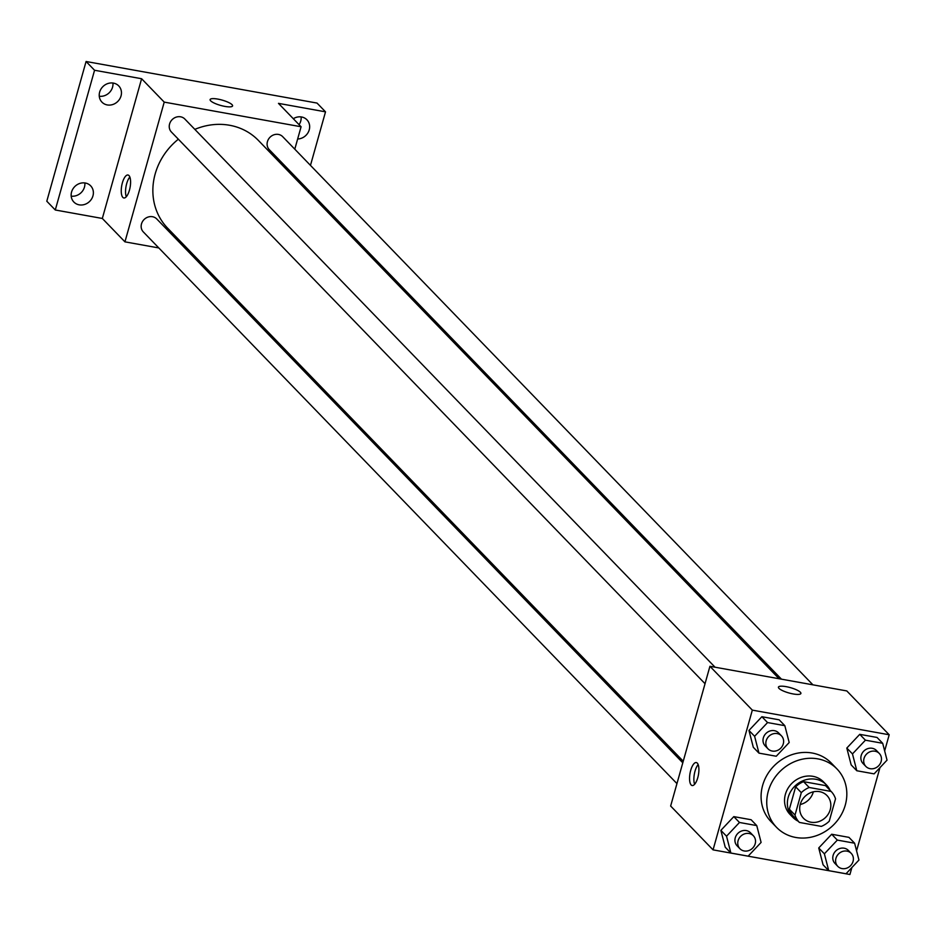 <?xml version="1.0" encoding="UTF-8"?>
<svg xmlns="http://www.w3.org/2000/svg" width="936" height="936" viewBox="0 0 936 936"><rect width="100%" height="100%" fill="white"/><g stroke="black" fill="none" stroke-linecap="round" stroke-linejoin="round"><path stroke-width="1.4" d="M813.349 791.821A16.345 14.707 -44 0 1 800.221 804.515M800.303 804.246A16.345 14.707 -44 0 1 811.898 792.219A16.345 14.707 -44 0 1 827.014 795.577A16.345 14.707 -44 0 1 825.493 817.514A16.345 14.707 -44 0 1 803.521 818.298A16.345 14.707 -44 0 1 800.303 804.246M799.391 822.428L821.328 826.383A22.183 19.972 -44 0 0 829.226 821.223L835.52 798.817A22.183 19.972 -44 0 0 831.215 791.517A22.183 19.972 -44 0 0 831.145 791.447L809.207 787.492A22.183 19.972 -44 0 0 801.31 792.652L795.015 815.057A22.183 19.972 -44 0 0 799.321 822.358A22.183 19.972 -44 0 0 799.391 822.428M831.145 791.447L825.493 785.596L803.556 781.654L809.207 787.492M801.31 792.652L795.658 786.813L789.352 809.219L795.015 815.057M795.658 786.813A22.183 19.972 -44 0 1 803.556 781.654M799.262 822.299L793.728 816.578A22.183 19.972 -44 0 1 793.669 816.52A22.183 19.972 -44 0 1 789.352 809.219M830.103 790.37A23.341 21.013 136 0 0 826.394 784.859A23.341 21.013 136 0 0 815.747 779.255A23.341 21.013 136 0 0 790.85 791.212A23.341 21.013 136 0 0 792.839 817.315A23.341 21.013 136 0 0 798.209 821.211M792.839 817.315L790.007 814.402A23.341 21.013 -44 0 1 785.398 794.313A23.341 21.013 -44 0 1 812.928 776.33A23.341 21.013 -44 0 1 823.563 781.934L826.394 784.859M768.292 791.236A42.015 37.826 -44 0 1 798.104 760.324A42.015 37.826 -44 0 1 836.983 768.959A42.015 37.826 -44 0 1 833.087 825.353A42.015 37.826 -44 0 1 776.587 827.377A42.015 37.826 -44 0 1 768.292 791.236M776.587 827.377L770.925 821.539A42.015 37.826 -44 0 1 762.641 785.386A42.015 37.826 -44 0 1 792.453 754.486A42.015 37.826 -44 0 1 831.332 763.109L836.983 768.959M882.695 743.301L877.044 737.451L859.751 734.339L846.811 748.063L851.163 764.899L856.814 770.749L874.107 773.861L887.035 760.137L882.695 743.301L865.414 740.189L852.474 753.913L856.814 770.749M854.615 843.207L848.952 837.357L831.671 834.245L818.731 847.969L823.083 864.817L828.734 870.655L846.015 873.768L858.955 860.044L854.615 843.207L837.322 840.095L824.382 853.819L828.734 870.655M884.66 750.918L889.2 734.772L752.333 710.131L713.057 849.865L849.923 874.505L851.877 867.555M856.58 850.836L879.957 767.649M784.836 725.681L779.185 719.831L761.892 716.719L748.964 730.443L753.304 747.291L758.956 753.129L776.248 756.241L789.188 742.517L784.836 725.681L767.555 722.569L754.615 736.293L758.956 753.129M756.756 825.587L751.105 819.737L733.812 816.625L720.872 830.361L725.225 847.197L730.876 853.035L748.168 856.147L761.097 842.423L756.756 825.587L739.475 822.475L726.535 836.199L730.876 853.035M889.2 734.772L846.787 690.932L709.933 666.292L752.333 710.131M778.974 688.37A11.677 2.761 -164.3 0 1 778.436 687.141A11.677 2.761 -164.3 0 1 790.417 687.644A11.677 2.761 -164.3 0 1 800.9 693.459A11.677 2.761 -164.3 0 1 791.084 693.517A11.677 2.761 -164.3 0 1 778.974 688.37M709.933 666.292L670.644 806.025L713.057 849.865M690.698 770.398A11.677 4.27 100.2 0 1 696.302 762.559A11.677 4.27 100.2 0 1 698.432 774.797A11.677 4.27 100.2 0 1 692.16 785.538A11.677 4.27 100.2 0 1 690.698 770.398M694.617 784.298A11.677 4.27 100.2 0 1 695.015 771.17A11.677 4.27 100.2 0 1 698.162 764.572M778.424 687.141A11.677 2.761 -164.3 0 1 790.417 687.644A11.677 2.761 -164.3 0 1 800.9 693.459M683.245 761.225L167.649 228.185A63.121 56.815 -44 0 1 155.189 173.897A63.121 56.815 -44 0 1 178.355 139.195M194.828 129.367A63.121 56.815 -44 0 1 258.383 140.423L779.08 678.74M682.8 762.805L156.757 218.954A9.337 8.401 136 0 0 144.202 219.41A9.337 8.401 136 0 0 143.337 231.941L676.95 783.607M781.455 679.162L269.275 149.655A9.337 8.401 -44 0 1 267.439 141.617A9.337 8.401 -44 0 1 274.061 134.749A9.337 8.401 -44 0 1 282.695 136.668L812.916 684.824M705.03 683.701L171.417 132.034A9.337 8.401 -44 0 1 169.58 123.997A9.337 8.401 -44 0 1 176.202 117.129A9.337 8.401 -44 0 1 184.848 119.047L715.057 667.216M294.793 149.163L301.088 126.758L164.221 102.118L124.944 241.851L158.816 247.946M190.277 253.609L192.652 254.042M288.499 171.545L288.943 169.978M164.221 102.118L141.605 78.729L94.559 70.258L86.077 61.495L317.035 103.077L325.517 111.84L278.472 103.369L301.088 126.758M210.659 100.819A11.677 2.761 -164.3 0 1 210.109 99.59A11.677 2.761 -164.3 0 1 222.089 100.082A11.677 2.761 -164.3 0 1 232.584 105.897A11.677 2.761 -164.3 0 1 222.768 105.967A11.677 2.761 -164.3 0 1 210.659 100.819M86.077 61.495L46.8 201.228L55.282 209.992L102.328 218.462L124.944 241.851M141.605 78.729L102.328 218.462M122.382 182.836A11.677 4.27 100.2 0 1 127.986 175.009A11.677 4.27 100.2 0 1 130.116 187.247A11.677 4.27 100.2 0 1 123.844 197.976A11.677 4.27 100.2 0 1 122.382 182.836M126.29 196.736A11.677 4.27 100.2 0 1 126.688 183.608A11.677 4.27 100.2 0 1 129.847 177.021M210.109 99.59A11.677 2.761 -164.3 0 1 222.089 100.093A11.677 2.761 -164.3 0 1 232.584 105.908M293.307 118.72A11.677 10.507 -44 0 1 306.926 119.785A11.677 10.507 -44 0 1 308.47 131.836A11.677 10.507 -44 0 1 297.648 138.984M304.177 187.762L304.621 186.182M310.471 165.379L325.517 111.84M107.277 104.937A11.677 10.507 -44 0 1 101.954 102.141A11.677 10.507 -44 0 1 103.042 86.475A11.677 10.507 -44 0 1 118.732 85.901A11.677 10.507 -44 0 1 119.726 98.959A11.677 10.507 -44 0 1 107.277 104.937M79.197 204.844A11.677 10.507 -44 0 1 73.874 202.047A11.677 10.507 -44 0 1 74.962 186.381A11.677 10.507 -44 0 1 90.652 185.819A11.677 10.507 -44 0 1 91.646 198.877A11.677 10.507 -44 0 1 79.197 204.844M94.559 70.258L55.282 209.992M71.194 196.15A11.677 10.507 136 0 0 84.848 182.941M99.274 96.244A11.677 10.507 136 0 0 112.94 83.035M299.064 124.663A11.677 10.507 136 0 0 301.123 116.918M739.931 848.73L737.1 845.805A9.337 8.401 -44 0 1 735.263 837.778A9.337 8.401 -44 0 1 741.885 830.911A9.337 8.401 -44 0 1 750.532 832.818L753.351 835.743A9.337 8.401 -44 0 1 752.485 848.273A9.337 8.401 -44 0 1 739.931 848.73A9.337 8.401 -44 0 1 738.094 840.692A9.337 8.401 -44 0 1 744.717 833.824A9.337 8.401 -44 0 1 753.351 835.743M751.105 819.737L733.812 816.625L739.475 822.475M733.812 816.625L720.872 830.361L726.535 836.199M720.872 830.361L725.225 847.197M837.79 866.35L834.959 863.425A9.337 8.401 -44 0 1 833.122 855.387A9.337 8.401 -44 0 1 839.744 848.519A9.337 8.401 -44 0 1 848.379 850.438L851.21 853.363A9.337 8.401 -44 0 1 850.344 865.894A9.337 8.401 -44 0 1 837.79 866.35A9.337 8.401 -44 0 1 835.942 858.312A9.337 8.401 -44 0 1 842.575 851.444A9.337 8.401 -44 0 1 851.21 853.363M848.952 837.357L831.671 834.245L837.322 840.095M831.671 834.245L818.731 847.969L824.382 853.819M818.731 847.969L823.083 864.817M768.011 748.823L765.192 745.898A9.337 8.401 -44 0 1 763.343 737.86A9.337 8.401 -44 0 1 769.965 730.993A9.337 8.401 -44 0 1 778.612 732.911L781.443 735.836A9.337 8.401 -44 0 1 780.565 748.367A9.337 8.401 -44 0 1 768.011 748.823A9.337 8.401 -44 0 1 766.174 740.785A9.337 8.401 -44 0 1 772.797 733.918A9.337 8.401 -44 0 1 781.443 735.836M779.185 719.831L761.892 716.719L767.555 722.569M761.892 716.719L748.964 730.443L754.615 736.293M748.964 730.443L753.304 747.291M865.87 766.444L863.039 763.519A9.337 8.401 -44 0 1 861.202 755.481A9.337 8.401 -44 0 1 867.824 748.613A9.337 8.401 -44 0 1 876.47 750.532L879.29 753.457A9.337 8.401 -44 0 1 878.424 765.987A9.337 8.401 -44 0 1 865.87 766.444A9.337 8.401 -44 0 1 864.033 758.406A9.337 8.401 -44 0 1 870.655 751.538A9.337 8.401 -44 0 1 879.29 753.457M877.044 737.451L859.751 734.339L865.414 740.189M859.751 734.339L846.811 748.063L852.474 753.913M846.811 748.063L851.163 764.899M825.564 785.667L831.215 791.517M793.669 816.52L799.321 822.358"/></g></svg>

